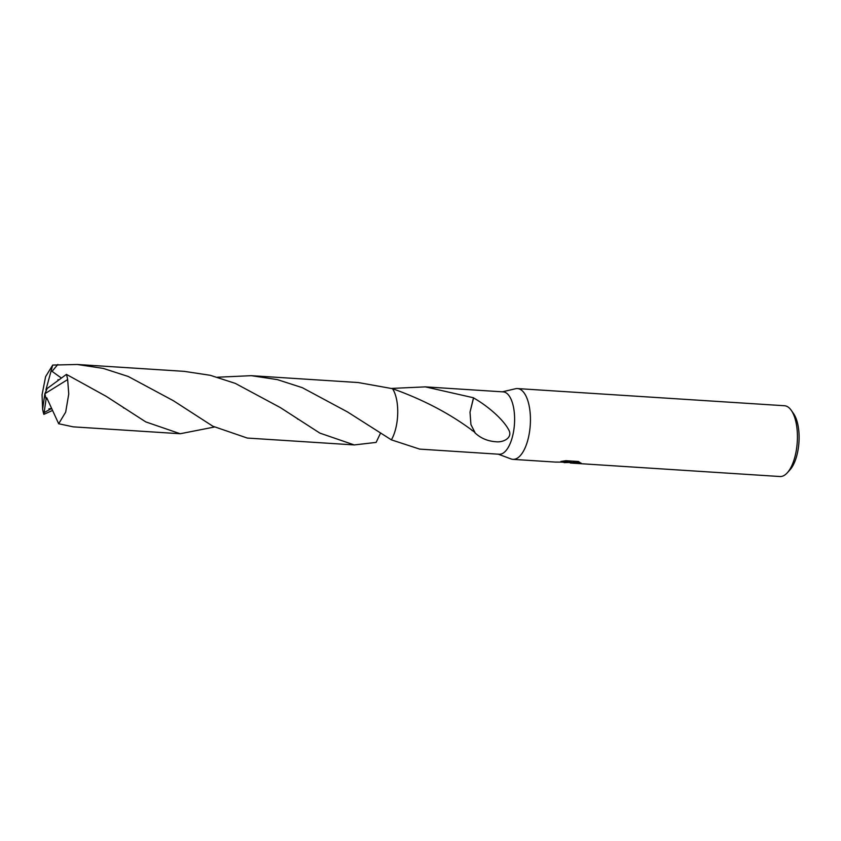 <?xml version="1.0" encoding="UTF-8"?>
<svg xmlns="http://www.w3.org/2000/svg" width="841" height="841" viewBox="0 0 841 841"><rect width="100%" height="100%" fill="white"/><g stroke="black" fill="none" stroke-linecap="round" stroke-linejoin="round"><path stroke-width="1.26" d="M498.335 454.193L511.013 458.934A35.459 15.096 -86.3 0 0 512.926 459.354A35.459 15.096 -86.3 0 0 513.525 459.365A35.459 15.096 -86.3 0 0 530.314 424.221A35.459 15.096 -86.3 0 0 517.478 388.574A35.459 15.096 -86.3 0 0 516.868 388.563A35.459 15.096 -86.3 0 0 515.533 388.742L502.34 391.822M391.38 439.854A31.254 13.309 -86.3 0 0 397.656 415.149A31.254 13.309 -86.3 0 0 392.495 388.679A31.254 13.309 -86.3 0 1 391.38 439.854L419.67 449.115L499.186 454.245A31.254 13.309 -86.3 0 0 499.722 454.256A31.254 13.309 -86.3 0 0 514.503 423.286A31.254 13.309 -86.3 0 0 503.191 391.874L425.378 386.871L473.504 397.772A31.254 13.309 93.7 0 1 473.567 397.919L470.014 412.122L470.918 424.579L474.934 432.432C451.628 414.55 424.137 399.948 392.495 388.679L358.277 382.55L251.301 375.675L277.341 379.617L302.308 387.669L347.47 411.922L391.38 439.854A31.254 13.309 -86.3 0 0 393.21 389.825M564.143 462.645L569.336 462.476L560.117 462.077M570.293 463.013L779.912 476.521A35.459 15.096 -86.3 0 0 780.522 476.532A35.459 15.096 -86.3 0 0 787.271 472.821A35.459 15.096 -86.3 0 0 797.257 442.103A35.459 15.096 -86.3 0 0 791.286 410.355A35.459 15.096 -86.3 0 0 784.464 405.74L517.478 388.574M512.926 459.354L555.449 462.087L571.155 462.119L560.915 461.457L565.856 460.7L578.482 461.509L580.29 462.834M581.163 463.107L570.703 462.97L577.725 463.496M787.271 472.821L789.962 469.856A31.916 13.593 -86.3 0 0 798.95 442.208A31.916 13.593 -86.3 0 0 793.578 413.646L791.286 410.355M391.591 388.416L425.378 386.871M473.557 397.909C486.14 405.005 503.212 418.765 509.057 430.508C512.568 437.888 503.296 442.734 495.654 441.725C487.391 441.105 480.463 438.098 474.871 432.726A31.254 13.309 -86.3 0 0 474.934 432.432M562.944 462.13L568.39 462.14M569.084 462.518L579.827 462.298M562.892 461.131L571.155 462.119M473.504 397.772L470.014 412.122M380.353 433.504L376.116 442.408L354.261 444.931L319.874 433.115L280.358 407.601L235.301 383.391L210.25 375.296L184.211 371.354L77.225 364.479L103.254 368.411L128.284 376.495L173.393 400.726L212.899 426.24L247.296 438.056L354.261 444.931M52.562 410.45L43.848 414.361L44.11 412.626L51.637 408.432L48.873 408.873M214.308 427.039L180.205 433.735L145.766 421.898L106.302 396.405L66.428 374.392L47.201 388.489L44.867 393.714L42.628 409.168A31.254 13.309 -86.3 0 0 43.848 414.361M42.628 409.168L42.05 394.786L45.603 376.663L52.71 365.068L77.225 364.479M44.11 412.616L46.076 399.16L44.867 393.714L67.658 379.575A31.254 13.309 -86.3 0 0 66.428 374.392M67.658 379.575L68.752 393.998L65.672 412.143L58.681 423.748L73.22 426.85L180.205 433.735M61.246 377.956L52.068 371.354L57.829 364.468M217.514 377.22L251.301 375.675M46.076 399.16L46.739 397.782L58.681 423.748M47.149 388.616L45.929 389.835L52.71 365.068M46.15 399.17L44.867 393.714M471.759 430.245L472.516 430.76M57.934 379.701L58.67 379.827M123.343 407.685L123.963 408.095M297.399 418.871L297.977 419.26"/></g></svg>
